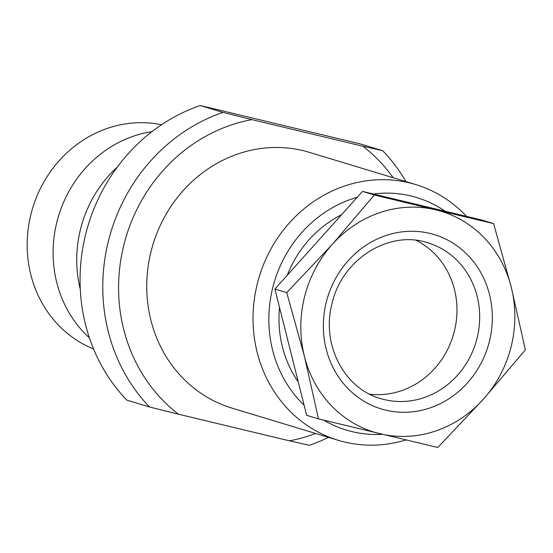 <?xml version="1.0" encoding="UTF-8"?>
<svg xmlns="http://www.w3.org/2000/svg" width="553" height="553" viewBox="0 0 553 553"><rect width="100%" height="100%" fill="white"/><g stroke="black" fill="none" stroke-linecap="round" stroke-linejoin="round"><path stroke-width="0.83" d="M89.427 337.897A117.582 108.236 -73.1 0 1 56.876 222.106A117.582 108.236 -73.1 0 1 151.902 131.676M304.406 356.291A115.39 106.217 -73.1 0 1 304.516 297.002A115.39 106.217 -73.1 0 1 332.318 244.35A115.39 106.217 -73.1 0 1 435.75 209.843L374.305 194.995L332.318 244.35L286.744 292.627L304.406 356.291L318.487 418.877L437.789 447.488L483.357 399.211L525.35 349.855L511.269 287.27L493.608 223.606L435.75 209.843A115.39 106.217 -73.1 0 1 511.269 287.27A115.39 106.217 -73.1 0 1 483.357 399.211A115.39 106.217 -73.1 0 1 379.925 433.725A115.39 106.217 -73.1 0 1 304.406 356.291M341.554 214.73A110.538 101.745 106.9 0 0 287.242 275.29M416.202 240.368A81.381 74.911 -73.1 0 1 454.359 331.275A81.381 74.911 -73.1 0 1 369.618 394.151M393.148 177.72A163.978 150.941 106.9 0 0 362.844 146.234L251.933 119.635A163.978 150.941 106.9 0 0 123.844 245.014A163.978 150.941 106.9 0 0 178.488 414.218L149.476 406.973A176.124 162.126 -73.1 0 1 108.423 241.032A176.124 162.126 -73.1 0 1 222.928 112.39L200.214 105.512A176.124 162.126 106.9 0 0 85.715 234.147A176.124 162.126 106.9 0 0 126.768 400.095L149.476 406.973M304.122 405.238A121.466 111.81 -73.1 0 1 272.74 287.719A121.466 111.81 -73.1 0 1 357.21 197.276M373.199 193.979A121.466 111.81 -73.1 0 1 445.227 211.26M405.923 439.932A133.612 122.994 -73.1 0 1 338.215 440.299A133.612 122.994 -73.1 0 1 257.318 283.73A133.612 122.994 -73.1 0 1 415.69 184.55A133.612 122.994 -73.1 0 1 466.511 216.361M338.215 440.299L231.921 408.1A133.612 122.994 -73.1 0 1 151.031 251.532A133.612 122.994 -73.1 0 1 309.404 152.352L415.69 184.55M93.595 349.012A117.582 108.236 -73.1 0 1 30.94 214.246A117.582 108.236 -73.1 0 1 161.531 124.736M80.296 289.337A117.582 108.236 -73.1 0 1 80.496 229.26A117.582 108.236 -73.1 0 1 117.354 166.999M382.379 434.312A121.466 111.81 -73.1 0 1 323.726 420.149M279.535 307.427A110.538 101.745 106.9 0 0 298.274 381.964M362.844 146.234L382.766 150.727L360.051 143.849L200.214 105.512M382.766 150.727A176.124 162.126 -73.1 0 1 405.95 181.605M328.475 437.347A176.124 162.126 -73.1 0 1 309.314 445.31L289.392 440.817A163.978 150.941 106.9 0 0 315.673 433.469M178.488 414.218L289.392 440.817M222.928 112.39L251.933 119.635M318.487 418.877L306.652 415.289L274.91 289.039L362.471 191.407L481.774 220.018L493.608 223.606M362.471 191.407L374.305 194.995M274.91 289.039L286.744 292.627M477.073 338.159A81.381 74.911 106.9 0 0 427.801 242.795C389.512 229.73 342.058 258.859 332.063 303.473C320.975 344.436 344.36 388.724 380.609 398.568A81.381 74.911 106.9 0 0 477.073 338.159M326.27 302.221A91.1 83.856 -73.1 0 1 429.875 233.407A91.1 83.856 -73.1 0 1 489.405 341.346A91.1 83.856 -73.1 0 1 385.8 410.16A91.1 83.856 -73.1 0 1 326.27 302.221"/></g></svg>
